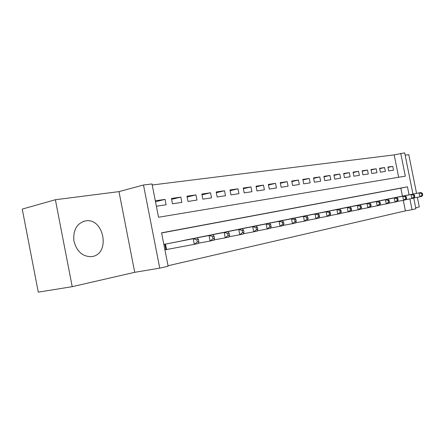 <?xml version="1.0" encoding="UTF-8"?>
<svg xmlns="http://www.w3.org/2000/svg" width="445" height="445" viewBox="0 0 445 445"><rect width="100%" height="100%" fill="white"/><g stroke="black" fill="none" stroke-linecap="round" stroke-linejoin="round"><path stroke-width="0.67" d="M85.379 220.904C76.846 223.329 73.019 229.987 73.898 240.873C76.707 251.492 82.581 256.748 91.531 256.643L92.299 256.515C110.777 253.594 103.885 217.449 85.523 220.887L85.379 220.904M398.664 177.266L394.175 154.882L404.677 152.852L412.954 194.087M416.559 193.38L408.788 154.688L405.139 155.149M72.218 286.675L38.281 292.148L22.25 209.1L55.375 199.733L72.218 286.675L134.718 272.312L159.744 268.14L143.49 184.998L152.018 183.946L158.537 217.26L405.323 176.159L400.739 153.336M134.718 272.312L118.982 191.623L55.375 199.733M118.982 191.623L143.49 184.998M394.175 154.882L152.218 184.987M415.702 207.759L419.279 206.936L417.349 197.302M155.494 201.735L165.056 199.377L155.311 200.79M171.614 199.343L180.826 197.09L171.442 198.453L172.488 203.793L181.86 202.364L180.826 197.09M187.123 197.046L195.967 194.893L186.956 196.201L187.985 201.435L196.985 200.066L195.967 194.893M202.019 194.838L210.524 192.785L201.858 194.042L202.87 199.171L211.52 197.853L210.524 192.785M216.337 192.718L224.519 190.755L216.187 191.962L217.177 196.996L225.498 195.728L224.519 190.755M230.115 190.683L237.992 188.802L229.97 189.965L230.944 194.899L238.954 193.681L237.992 188.802M243.376 188.725L250.969 186.922L243.243 188.04L244.199 192.885L251.915 191.712L250.969 186.922M256.159 186.839L263.479 185.109L256.031 186.188L256.971 190.944L264.408 189.809L263.479 185.109M268.48 185.02L275.544 183.357L268.357 184.402L269.281 189.069L276.456 187.979L275.544 183.357M280.367 183.268L287.186 181.671L280.25 182.678L281.157 187.262L288.087 186.21L287.186 181.671M291.842 181.577L298.428 180.041L291.731 181.015L292.626 185.52L299.318 184.503L298.428 180.041M302.928 179.941L309.297 178.467L302.822 179.407L303.701 183.835L310.165 182.851L309.297 178.467M313.642 178.367L319.799 176.943L313.541 177.85L314.404 182.205L320.661 181.254L319.799 176.943M324.005 176.843L329.962 175.469L323.904 176.348L324.761 180.631L330.807 179.713L329.962 175.469M334.028 175.369L339.802 174.045L333.934 174.896L334.774 179.107L340.631 178.217L339.802 174.045M343.735 173.939L349.325 172.666L343.646 173.489L344.474 177.633L350.148 176.771L349.325 172.666M353.141 172.56L358.553 171.325L353.052 172.12L353.87 176.203L359.365 175.369L358.553 171.325M362.252 171.219L367.503 170.029L362.169 170.802L362.97 174.818L368.299 174.012L367.503 170.029M371.086 169.923L376.181 168.772L371.008 169.523L371.798 173.478L376.965 172.693L376.181 168.772M379.657 168.666L384.602 167.548L379.579 168.277L380.358 172.176L385.376 171.414L384.602 167.548M156.379 206.241L166.107 204.761L165.056 199.377M388.669 170.913L393.536 170.168L392.774 166.363L387.901 167.07L388.669 170.913M168.021 265.743L405.406 210.874L403.287 200.306M402.452 196.139L400.85 188.157L161.607 232.974M164.923 249.901L167.732 249.311M173.506 242.508L163.855 244.439M179.836 241.279L189.114 239.343M195.194 238.164L204.105 236.284M209.945 235.171L218.512 233.369M224.13 232.296L232.368 230.56M237.775 229.525L245.701 227.857M250.908 226.861L258.551 225.276M263.562 224.297L270.933 222.767M275.767 221.821L282.87 220.347M287.537 219.435L294.395 218.011M298.901 217.132L305.52 215.742M309.876 214.907L316.273 213.561M320.483 212.755L326.675 211.47M330.741 210.674L336.726 209.417M340.675 208.622L346.46 207.448M350.276 206.714L355.889 205.551M359.582 204.828L365.022 203.688M368.605 202.998L373.878 201.908M377.349 201.223L382.466 200.167M385.832 199.505L390.793 198.47M394.064 197.836L398.881 196.829M413.761 198.103L415.908 208.772L412.048 209.667L409.884 198.882M405.406 210.874L412.048 209.667M409.072 194.843L407.459 186.817L161.58 232.824L168.115 266.205L159.744 268.14M400.85 188.157L407.459 186.817M387.973 167.442L392.774 166.363M198.854 241.674L198.414 239.432L196.807 239.766L197.246 242.008L198.854 241.674L198.331 243.487L194.32 244.333L193.219 238.72L197.235 237.908L170.702 243.053M164.911 249.845L194.32 244.333L197.246 242.008M166.664 243.871L193.219 238.72L196.807 239.766M197.235 237.908L198.414 239.432M214.529 238.409L214.095 236.217L212.554 236.529L212.988 238.731L214.529 238.409L213.956 240.194L210.112 241.006L209.028 235.516L212.882 234.732L186.427 239.866M198.414 243.198L210.112 241.006L212.988 238.731M182.556 240.65L209.028 235.516L212.554 236.529M212.882 234.732L214.095 236.217M229.553 235.277L229.131 233.13L227.656 233.43L228.079 235.583L229.553 235.277L228.936 237.04L225.248 237.819L224.191 232.44L227.885 231.689L201.524 236.807M214.039 239.922L225.248 237.819L228.079 235.583M197.803 237.563L224.191 232.44L227.656 233.43M227.885 231.689L229.131 233.13M243.977 232.273L243.56 230.165L242.141 230.46L242.558 232.568L243.977 232.273L243.315 234.009L239.777 234.754L238.737 229.487L242.286 228.769L216.031 233.87M229.03 236.779L239.777 234.754L242.558 232.568M212.454 234.593L238.737 229.487L242.141 230.46M242.286 228.769L243.56 230.165M257.822 229.386L257.416 227.323L256.053 227.601L256.465 229.67L257.822 229.386L257.132 231.1L253.728 231.817L252.71 226.655L256.114 225.96L229.982 231.044M243.409 233.764L253.728 231.817L256.465 229.67M226.544 231.739L252.71 226.655L256.053 227.601M256.114 225.96L257.416 227.323M271.133 226.611L270.732 224.591L269.425 224.859L269.826 226.883L271.133 226.611L270.41 228.302L267.139 228.991L266.132 223.93L269.409 223.262L243.404 228.324M257.227 230.866L267.139 228.991L269.826 226.883M240.094 228.991L266.132 223.93L269.425 224.859M269.409 223.262L270.732 224.591M283.938 223.946L283.543 221.96L282.286 222.222L282.681 224.208L283.938 223.946L283.181 225.615L280.033 226.277L279.048 221.31L282.202 220.67L256.331 225.704M270.504 228.079L280.033 226.277L282.681 224.208M253.144 226.349L279.048 221.31L282.286 222.222M282.202 220.67L283.543 221.96M296.264 221.376L295.875 219.43L294.662 219.68L295.052 221.627L296.264 221.376L295.48 223.023L292.448 223.663L291.481 218.784L294.518 218.172L268.791 223.179M283.276 225.398L292.448 223.663L295.052 221.627M265.721 223.802L291.481 218.784L294.662 219.68M294.518 218.172L295.875 219.43M308.135 218.901L307.756 216.993L306.588 217.232L306.967 219.146L308.135 218.901L307.328 220.525L304.402 221.143L303.457 216.359L306.382 215.764L280.806 220.748M295.575 222.817L304.402 221.143L306.967 219.146M277.847 221.349L303.457 216.359L306.588 217.232M306.382 215.764L307.756 216.993M319.582 216.52L319.204 214.64L318.08 214.874L318.453 216.754L319.582 216.52L318.748 218.122L315.933 218.712L314.999 214.017L317.819 213.444L292.404 218.4M307.423 220.331L315.933 218.712L318.453 216.754M289.545 218.979L314.999 214.017L318.08 214.874M317.819 213.444L319.204 214.64M330.618 214.217L330.251 212.376L329.166 212.599L329.534 214.446L330.618 214.217L329.767 215.797L327.047 216.37L326.129 211.759L328.849 211.203L303.601 216.131M318.843 217.933L327.047 216.37L329.534 214.446M300.837 216.687L326.129 211.759L329.166 212.599M328.849 211.203L330.251 212.376M341.276 211.998L340.915 210.185L339.863 210.402L340.225 212.215L341.276 211.998L340.403 213.556L337.777 214.112L336.876 209.578L339.502 209.044L314.42 213.939M329.862 215.619L337.777 214.112L340.225 212.215M311.75 214.479L336.876 209.578L339.863 210.402M339.502 209.044L340.915 210.185M351.567 209.851L351.211 208.071L350.198 208.282L350.554 210.062L351.567 209.851L350.677 211.392L348.14 211.926L347.25 207.47L349.792 206.958L324.878 211.82M340.497 213.383L348.14 211.926L350.554 210.062M322.291 212.343L347.25 207.47L350.198 208.282M349.792 206.958L351.211 208.071M361.512 207.782L361.162 206.029L360.183 206.23L360.533 207.982L361.512 207.782L360.606 209.3L358.153 209.817L357.279 205.44L359.738 204.939L334.99 209.773M350.771 211.225L358.153 209.817L360.533 207.982M332.493 210.279L357.279 205.44L360.183 206.23M359.738 204.939L361.162 206.029M371.124 205.779L370.785 204.055L369.834 204.249L370.179 205.974L371.124 205.779L370.207 207.281L367.837 207.776L366.975 203.471L369.35 202.987L344.78 207.787M360.7 209.139L367.837 207.776L370.179 205.974M342.361 208.277L366.975 203.471L369.834 204.249M369.35 202.987L370.785 204.055M380.43 203.838L380.091 202.147L379.173 202.33L379.513 204.027L380.43 203.838L379.502 205.323L377.204 205.807L376.359 201.568L378.656 201.101L354.259 205.868M370.301 207.125L377.204 205.807L379.513 204.027M351.917 206.341L376.359 201.568L379.173 202.33M378.656 201.101L380.091 202.147M389.436 201.963L389.102 200.294L388.212 200.478L388.546 202.147L389.436 201.963L388.496 203.426L386.271 203.893L385.437 199.727L387.662 199.271L363.443 204.01M379.591 205.173L386.271 203.893L388.546 202.147M361.173 204.466L385.437 199.727L388.212 200.478M387.662 199.271L389.102 200.294M398.158 200.144L397.83 198.503L396.968 198.681L397.296 200.322L398.158 200.144L397.207 201.591L395.054 202.047L394.231 197.942L396.389 197.502L372.348 202.202M388.585 203.282L395.054 202.047L397.296 200.322M370.145 202.647L394.231 197.942L396.968 198.681M396.389 197.502L397.83 198.503M406.608 198.381L406.285 196.768L405.451 196.94L405.779 198.559L406.608 198.381L405.651 199.811L403.565 200.25L402.753 196.212L404.839 195.789L380.981 200.456M397.296 201.452L403.565 200.25L405.779 198.559M378.845 200.89L402.753 196.212L405.451 196.94M404.839 195.789L406.285 196.768M414.801 196.673L414.484 195.088L413.678 195.249L413.995 196.846L414.801 196.673L413.833 198.086L411.809 198.514L411.013 194.537L413.038 194.126L389.353 198.759M405.74 199.677L411.809 198.514L413.995 196.846M387.284 199.176L411.013 194.537L413.678 195.249M413.038 194.126L414.484 195.088M422.75 195.021L422.433 193.453L421.649 193.614L421.966 195.183L422.75 195.021L421.771 196.417L419.813 196.829L419.023 192.913L420.987 192.513L397.485 197.113M413.922 197.958L419.813 196.829L421.966 195.183M395.472 197.519L419.023 192.913L421.649 193.614M420.987 192.513L422.433 193.453M165.879 249.662L164.817 244.244M166.547 249.534L165.484 244.11M85.523 220.887L83.265 221.438"/></g></svg>
